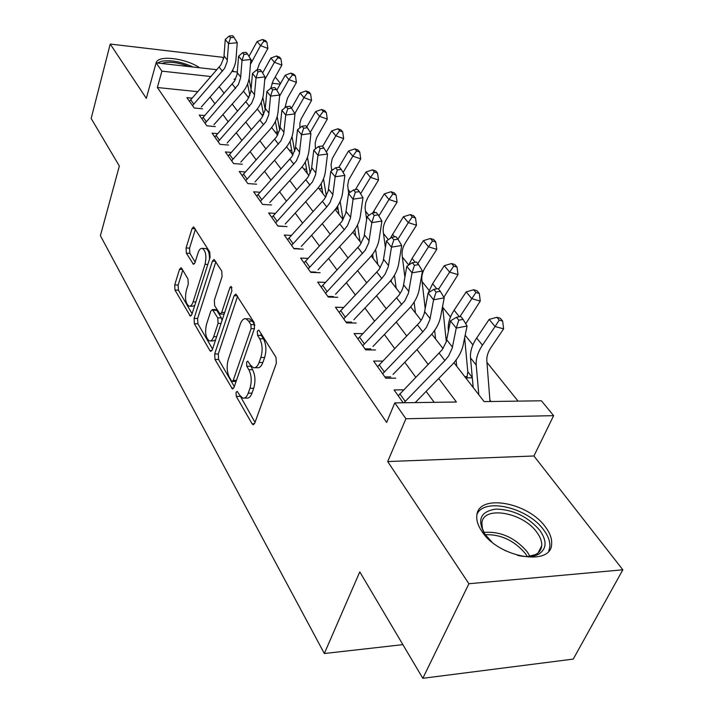 <?xml version="1.0" encoding="UTF-8"?>
<svg xmlns="http://www.w3.org/2000/svg" width="714" height="714" viewBox="0 0 714 714"><rect width="100%" height="100%" fill="white"/><g stroke="black" fill="none" stroke-linecap="round" stroke-linejoin="round"><path stroke-width="1.07" d="M236.048 392.414L236.289 396.413L252.06 423.768L253.042 424.678L254.746 423.17L276.354 363.274L275.97 357.286L259.218 330.644L258.602 330.109L257.326 331.296L257.576 335.366L259.691 338.757C262.466 344.228 262.85 350.476 260.851 357.491L259.084 362.516C257.593 366.425 255.701 368.156 253.408 367.701L250.462 365.104L247.767 361.123L246.553 362.248L246.794 366.282L248.856 369.718C251.551 375.234 251.926 381.419 249.98 388.282L248.249 393.173C246.83 396.904 245.027 398.546 242.831 398.109L239.859 395.395L237.209 391.334L236.048 392.414M239.511 394.788L255.041 422.358M260.797 333.152L261.333 335.419L263.457 338.793L259.691 338.757M250.007 364.354L252.586 369.709L248.856 369.718M482.021 531.582C498.693 557.732 551.627 566.818 551.627 543.97C552.02 538.731 550.012 533.135 545.612 527.191C528.074 501.915 477.639 493.258 476.809 515.856C476.39 520.684 478.13 525.923 482.021 531.582M181.686 268.348L181.008 267.741L179.5 269.374L174.716 284.922L174.984 290.071L190.335 316.106L191.852 314.526L210.059 257.379L209.755 251.988L193.646 226.856L192.039 228.596L186.077 247.972L186.363 253.175L193.44 264.305L195.011 262.627L198.028 252.988C199.161 249.641 200.607 248.115 202.357 248.401C205.846 250.962 206.739 256.272 205.034 264.323L193.11 301.888C192.039 305.03 190.674 306.458 189.031 306.163C185.586 303.557 184.694 298.282 186.336 290.339L188.264 284.19L187.978 278.951L181.686 268.348M197.689 91.687L157.366 87.51L161.908 71.141L156.098 62.859L216.931 69.722M422.822 678.3L468.911 583.74L622.84 569.799L573.244 659.093L422.822 678.3L359.776 571.878L324.334 653.515L100.406 235.7L119.345 166.032L91.16 118.462L110.224 44.054L146.325 98.371L156.098 62.859M622.84 569.799L533.929 455.987L387.702 461.556L468.911 583.74M387.702 461.556L405.918 418.743L394.797 402.892L456.416 402.009L438.708 378.482M157.366 87.51L386.631 422.438L394.797 402.892M214.673 353.948L214.985 359.463L232.389 388.916L234.031 387.39L254.487 328.342L254.13 322.549L235.825 294.034L234.076 295.739L214.673 353.948L218.279 353.966L218.6 359.472L234.308 386.586M209.898 350.645L194.387 323.728L194.092 318.399L212.415 261.137L214.084 259.414L221.751 271.061L222.072 276.559L214.334 300.282L214.646 305.753L220.037 314.062L221.688 312.42L229.908 287.563L231.122 286.368L231.898 290.75L212.299 349.833L210.719 351.386L209.898 350.645L211.933 350.654M223.643 58.771L222.473 57.272L110.224 44.054M472.275 377.447L467.795 371.717M403.794 389.835L394.074 389.924L403.187 402.776M382.766 361.079L373.609 361.061L385.774 378.206L395.726 378.17M362.739 333.643L354.099 333.527L365.702 349.887L375.502 349.958M343.639 307.439L335.464 307.243L346.54 322.871L356.197 323.04M325.397 282.378L317.659 282.11L328.244 297.051L337.749 297.319M307.966 258.388L300.612 258.075L310.751 272.373L320.113 272.721M291.285 235.415L284.297 235.049L293.998 248.749L303.227 249.177M275.318 213.379L268.651 212.977L277.96 226.115L287.046 226.606M260.003 192.236L253.64 191.807L262.573 204.409L271.525 204.972M245.304 171.931L239.226 171.476L247.803 183.578L256.629 184.194M231.193 152.412L225.374 151.939L233.621 163.568L242.323 164.247M217.627 133.634L212.058 133.143L219.992 144.335L228.56 145.058M204.579 115.57L199.242 115.061L206.873 125.825L215.325 126.601M434.183 402.33L426.142 391.379M415.86 377.376L404.767 362.266M394.735 348.602L384.391 334.509M374.591 321.166L364.934 308.02M355.358 294.98L346.344 282.699M336.99 269.954L328.565 258.486M319.417 246.018L311.545 235.299M302.584 223.107L295.23 213.084M286.466 201.143L279.585 191.771M270.999 180.08L264.564 171.315M256.147 159.856L250.132 151.663M241.885 140.435L236.254 132.768M228.168 121.755L222.902 114.579M214.968 103.78L210.05 97.068M202.58 108.823L194.244 108.01L186.889 97.639L192.021 98.157M518.061 401.125L486.957 362.4M472.9 344.889L465.162 335.259M450.498 316.998L442.698 307.288M429.141 290.402L422.072 281.602M408.747 265.01L402.357 257.049M388.371 239.636L383.489 233.558M368.906 215.396L365.425 211.058M350.297 192.227L348.102 189.487M332.501 170.057L331.483 168.799M249.106 97.024L247.91 96.899M491.062 401.509L489.982 400.126M472.311 377.831L465.715 377.867M354.858 230.327L354.305 230.301M338.106 209.157L335.598 208.997M322.014 188.808L318.997 188.594M306.556 169.236L303.825 169.022M291.696 150.404L289.224 150.19M277.398 132.26L275.167 132.054M263.564 114.767L261.619 114.579M324.334 653.515L402.883 644.644M233.674 71.614L232.612 70.249M275.202 77.032L280.548 83.529M453.952 362.685L484.128 401.607L541.408 400.786L553.636 415.655L405.918 418.743M533.929 455.987L553.636 415.655M231.934 71.418L237.369 72.025M210.96 76.541L161.908 71.141M428.257 364.586L416.976 349.601M406.784 336.053L396.261 322.076M386.31 308.841L376.492 295.801M366.764 282.869L357.607 270.695M348.093 258.057L339.534 246.687M330.234 234.326L322.246 223.705M313.143 211.612L305.672 201.678M296.765 189.844L289.777 180.553M281.057 168.968L274.515 160.275M265.974 148.923L259.86 140.801M251.489 129.671L245.768 122.076M237.557 111.161L232.211 104.057M224.16 93.347L219.153 86.706M235.531 79.245L234.103 79.084L235.013 80.254M243.474 91.178L248.659 97.863M257.281 108.992L262.841 116.159M271.641 127.503L277.603 135.196M286.573 146.772L292.963 155.018M302.12 166.817L308.975 175.662M318.31 187.711L325.664 197.198M335.205 209.497L343.086 219.671M352.832 232.237L361.284 243.144M371.244 255.996L380.312 267.696M390.504 280.843L400.242 293.4M410.666 306.841L421.117 320.327M431.791 334.098L443.019 348.584M280.191 84.154L271.954 83.243M199.581 67.768C185.685 58.102 157.589 54.782 156.161 62.868M244.358 398.091L246.553 398.064C248.749 398.501 250.56 396.859 251.98 393.137L248.249 393.173M252.586 369.709C255.291 375.225 255.666 381.401 253.72 388.246L251.98 393.137M254.907 367.701L257.147 367.701C259.459 368.147 261.36 366.425 262.85 362.525L259.084 362.516M263.457 338.793C266.242 344.264 266.634 350.503 264.626 357.509L262.85 362.525M237.601 296.274L218.279 353.966M231.461 380.901L232.086 381.472L233.237 380.383L251.096 328.636L250.846 324.602L248.668 321.113L245.928 318.756C243.626 318.346 241.751 320.131 240.297 324.12L228.337 359.294C226.499 365.961 226.847 371.976 229.39 377.331L231.461 380.901M232.389 381.463L236.093 381.437M254.871 325.316L254.577 324.665L250.846 324.602M248.311 318.801L249.641 318.828L252.39 321.184L254.577 324.665M212.558 349.048L197.912 323.781L194.387 323.728M215.869 261.708L197.617 318.462L197.912 323.781M220.412 314.071L224.151 314.106M206.471 324.424C204.731 332.635 205.712 338.133 209.416 340.908C211.139 341.238 212.549 339.828 213.665 336.696L218.073 323.38L217.752 317.864L212.406 309.555L210.791 311.179L206.471 324.424M210.425 340.926L213.004 340.953L215.583 339.909M222.036 320.488L221.367 317.935L217.752 317.864M215.637 309.626L216.779 310.322L221.367 317.935M189.897 306.181L192.539 306.244L194.743 305.467M209.505 259.128C209.55 253.238 208.354 249.713 205.909 248.561L205.096 248.526M195.422 229.194L189.567 248.124L189.853 253.327L195.19 262.083M182.757 270.16L178.161 285.029L178.438 290.17L192.102 313.758M489.991 401.527L486.823 360.686C486.546 356.491 487.948 352.073 491.027 347.441L503.62 328.868L495.07 326.521L482.459 345.192C477.844 352.189 475.765 358.83 476.22 365.113L478.808 394.744M499.229 320.104L502.638 321.059L500.255 318.23L496.846 317.275L499.229 320.104L495.07 326.521L489.144 319.426L476.657 338.025C472.079 345.005 470.026 351.627 470.508 357.901L473.186 387.497M489.144 319.426L496.846 317.275M502.638 321.059L503.62 328.868M398.225 395.779L442.296 349.628L446.277 341.81L450.48 320.889L456.246 328.092L458.772 320.193L463.1 319.372L460.771 316.507L456.451 317.319L458.772 320.193M403.954 402.767L444.849 360.561L448.606 355.956L452.23 348.084L456.246 328.092L467.054 326.03L463.163 345.014C461.619 352.073 457.817 358.767 451.748 365.086L415.218 402.598M467.054 326.03L463.1 319.372M456.451 317.319L450.48 320.889M491.857 541.98L484.815 534.17C476.782 519.738 480.522 511.376 496.034 509.082C513.295 509.537 527.923 516.668 539.918 530.475C547.236 541.15 546.737 549.102 538.418 554.323C533.072 556.956 526.12 557.295 517.552 555.358M527.628 556.608L535.527 554.573C539.231 552.609 541.283 549.709 541.694 545.871C542.024 541.694 540.453 537.231 536.982 532.483C523.059 512.134 482.521 505.217 481.888 523.389L482.432 528.708L485.011 534.456M548.771 551.012L549.834 546.888C550.235 541.667 548.254 536.107 543.889 530.19C528.378 507.949 484.949 497.221 477.13 513.955M506.128 551.029L501.96 548.861M161.73 63.492L164.202 62.707C171.199 61.556 179.446 62.841 188.942 66.563M193.208 67.045C181.454 61.779 170.967 59.833 161.73 61.217L157.366 63.002M176.278 65.135L171.235 64.563M465.724 323.79L480.272 301.094L471.811 298.666L459.896 316.668M475.908 292.454L479.29 293.436L477.014 290.75L473.641 289.759L475.908 292.454L471.811 298.666L466.171 291.91L454.113 310.233C449.695 317.096 447.758 323.656 448.312 329.886L448.454 331.234M456.085 360.017L456.71 366.237M464.743 376.608L467.108 376.599L467.804 371.789L464.644 337.802M467.108 376.599L466.956 377.858M466.171 291.91L473.641 289.759M479.29 293.436L480.272 301.094M443.849 297.265L458.022 274.622L449.65 272.123L438.574 289.188M453.693 266.099L457.031 267.116L454.863 264.546L451.525 263.537L453.693 266.099L449.65 272.123L444.278 265.688L432.613 283.726L428.284 292.829M427.847 294.346L427.142 298.238M434.647 330.368L435.611 339.025M446.312 341.694L442.6 306.324M444.278 265.688L451.525 263.537M457.031 267.116L458.022 274.622M425.223 308.778L421.876 279.924C421.465 275.809 422.643 271.543 425.419 267.107L436.781 249.364L428.507 246.803L417.797 263.609M432.488 240.957L435.79 241.992L433.719 239.547L430.417 238.503L432.488 240.957L428.507 246.803L423.375 240.654L412.094 258.423L408.729 265.055M414.12 302.12L415.459 313.027M423.375 240.654L430.417 238.503M435.79 241.992L436.781 249.364M404.927 277.398L402.143 255.38C401.687 251.301 402.803 247.08 405.49 242.706L416.494 225.231L408.319 222.616L397.948 239.172M412.237 216.94L415.503 217.993L413.522 215.655L410.264 214.602L412.237 216.94L408.319 222.616L403.41 216.744L390.246 238.387M391.201 279.977L391.486 282.11M394.458 275.193L396.181 288.161M403.41 216.744L410.264 214.602M415.503 217.993L416.494 225.231M377.59 366.675L419.734 322.282L422.206 318.515L424.241 313.651L428.105 292.936L433.594 299.791L436.067 292.088L440.315 291.33L438.101 288.599L433.862 289.357L436.067 292.088M382.659 373.815L422.795 331.885L426.436 327.36L429.908 319.586L433.594 299.791L444.206 297.872L440.636 316.659C439.208 323.647 435.549 330.252 429.649 336.455L393.048 374.431M384.855 376.912L390.745 376.894M444.206 297.872L440.315 291.33M433.862 289.357L428.105 292.936M357.919 338.918L398.903 295.319L401.777 290.652L403.231 286.805L406.793 266.304L412.032 272.846L414.45 265.331L418.618 264.617L416.512 262.02L412.344 262.725L414.45 265.331M362.748 345.728L404.686 301.031L408.39 293.392L412.032 272.846L422.456 271.052L419.163 289.643C417.842 296.56 414.316 303.066 408.587 309.162L372.985 346.451M364.952 348.834L370.753 348.878M422.456 271.052L418.618 264.617M412.344 262.725L406.793 266.304M339.132 312.411L379.018 269.589L383.195 261.19L386.47 240.913L391.468 247.151L393.833 239.815L397.93 239.154L395.913 236.673L391.825 237.334L393.833 239.815M343.746 318.926L381.731 278.478L385.158 274.105L388.345 266.527L391.468 247.151L401.705 245.473L398.68 263.868C397.457 270.713 394.057 277.13 388.487 283.119L353.841 319.747M345.951 322.023L351.663 322.13M401.705 245.473L397.93 239.154M391.825 237.334L386.47 240.913M321.184 287.09L360.026 245.009L364.051 236.727L367.067 216.663L371.833 222.625L374.154 215.467L378.188 214.843L376.26 212.477L372.235 213.093L374.154 215.467M325.593 293.32L365.318 250.168L368.754 242.733L371.833 222.625L381.91 221.054L379.116 239.252C377.992 246.027 374.707 252.354 369.281 258.236L335.535 294.23M327.788 296.408L333.42 296.569M381.91 221.054L378.188 214.843M372.235 213.093L367.067 216.663M385.408 247.696L383.266 231.907C382.775 227.855 383.829 223.678 386.435 219.376L397.091 202.151L389.005 199.492L378.857 215.967M392.87 193.976L396.1 195.047L394.208 192.816L390.986 191.736L392.87 193.976L389.005 199.492L384.31 193.869L372.637 213.031M372.61 254.238L373.226 258.548M375.609 249.481L377.715 264.35M384.31 193.869L390.986 191.736M396.1 195.047L397.091 202.151M304.012 262.868L341.863 221.501L345.746 213.325L348.521 193.494L353.082 199.188L355.349 192.191L359.312 191.611L357.473 189.344L353.519 189.924L355.349 192.191M308.234 268.821L344.273 229.765L347.504 225.526L350.449 218.154L353.082 199.188L362.98 197.724L360.418 215.717C359.374 222.42 356.206 228.658 350.913 234.451L318.033 269.821M310.42 271.909L315.963 272.123M362.98 197.724L359.312 191.611M353.519 189.924L348.521 193.494M366.648 219.546L365.041 207.738L365.782 202.41L367.674 197.912L378.518 180.062L370.53 177.367L360.597 193.753M374.341 172.003L377.536 173.091L375.716 170.941L372.529 169.852L374.341 172.003L370.53 177.367L366.032 171.985L355.376 189.656M354.76 229.649L355.724 235.968M357.527 224.901L360.026 241.528M366.032 171.985L372.529 169.852M377.536 173.091L378.518 180.062M287.563 239.663L324.477 199.001L328.226 190.941L330.778 171.324L335.143 176.777L337.365 169.941L341.265 169.397L339.498 167.228L335.607 167.763L337.365 169.941M291.607 245.375L326.753 206.98L329.895 202.812L332.724 195.529L335.143 176.777L344.88 175.403L342.524 193.199C341.551 199.831 338.49 205.98 333.34 211.674L301.272 246.446M293.793 248.454L299.255 248.704M344.88 175.403L341.265 169.397M335.607 167.763L330.778 171.324M348.7 193.369L347.691 185.345L348.655 180.026L360.731 158.892L352.832 156.17L343.104 172.458M356.581 150.949L359.74 152.046L358 149.994L354.849 148.887L356.581 150.949L352.832 156.17L348.521 151.002L338.82 167.317M337.615 206.132L338.927 214.307M340.167 201.384L343.059 219.644M348.521 151.002L354.849 148.887M359.74 152.046L360.731 158.892M271.802 217.431L307.814 177.438L311.438 169.495L313.794 150.101L317.971 155.322L320.149 148.628L323.977 148.119L322.291 146.04L318.471 146.548L320.149 148.628M275.684 222.902L312.491 181.9L315.57 174.769L317.971 155.322L327.539 154.028L325.379 171.628C324.486 178.188 321.523 184.257 316.498 189.853L285.207 224.044M277.862 225.972L283.235 226.267M327.539 154.028L323.977 148.119M318.471 146.548L313.794 150.101M331.778 170.592L331.046 164.684L332.251 158.553L343.666 138.596L335.857 135.838L326.334 152.028M339.561 130.76L342.684 131.867L341.015 129.894L337.901 128.779L339.561 130.76L335.857 135.838L331.724 130.885L322.612 146.441M321.139 183.605L322.799 193.512M323.496 178.857L326.334 195.993M336.919 209.077L337.329 206.578M331.724 130.885L337.901 128.779M342.684 131.867L343.666 138.596M256.683 196.1L291.839 156.768L295.346 148.923L297.506 129.752L301.513 134.759L303.646 128.208L307.422 127.735L305.797 125.744L302.04 126.217L303.646 128.208M260.405 201.348L296.337 161.025L299.309 153.983L301.513 134.759L310.929 133.554L308.948 150.949C308.118 157.428 305.253 163.417 300.344 168.923L269.794 202.553M310.929 133.554L307.422 127.735M302.04 126.217L297.506 129.752M315.508 148.798L315.16 143.148L316.543 137.918L327.289 119.113L319.569 116.337L310.251 132.42M323.219 111.384L326.307 112.5L324.709 110.608L321.621 109.483L323.219 111.384L319.569 116.337L315.606 111.58L306.752 126.913M305.297 162.024L307.306 173.52M307.457 157.258L310.224 173.216M321.238 188.755L321.595 186.318M315.606 111.58L321.621 109.483M326.307 112.5L327.289 119.113M242.171 175.626L276.514 136.927L279.906 129.18L281.878 110.224L285.725 115.034L287.822 108.626L291.535 108.18L289.982 106.27L286.278 106.707L287.822 108.626M245.741 180.669L280.834 140.997L283.708 134.045L285.725 115.034L294.998 113.901L293.177 131.108C292.41 137.516 289.634 143.425 284.841 148.833L254.996 181.918M294.998 113.901L291.535 108.18M286.278 106.707L281.878 110.224M299.862 127.904L299.934 123.04L301.147 118.863L311.554 100.397L303.932 97.604L294.793 113.58M307.529 92.775L310.581 93.9L309.037 92.079L305.994 90.955L307.529 92.775L303.932 97.604L300.112 93.034L291.508 108.144M290.054 141.318L292.41 154.295M292.035 136.517L294.686 151.288M306.154 169.209L306.36 168.12M300.112 93.034L305.994 90.955M310.581 93.9L311.554 100.397M228.221 155.947L261.779 117.864L265.072 110.224L266.884 91.481L270.57 96.095L272.632 89.821L276.282 89.402L274.792 87.572L271.142 87.983L272.632 89.821M231.657 160.793L265.938 121.755L268.723 114.892L270.57 96.095L279.692 95.042L278.032 112.044C277.327 118.381 274.631 124.218 269.946 129.537L240.779 162.096M279.692 95.042L276.282 89.402M271.142 87.983L266.884 91.481M284.94 107.778L287.474 98.211L296.435 82.413L288.893 79.593L279.593 96.104M292.445 74.881L295.462 76.014L293.981 74.265L290.973 73.131L292.445 74.881L288.893 79.593L285.225 75.202L276.782 90.223M275.372 121.434L277.862 134.732M277.184 116.587L279.692 130.1M285.225 75.202L290.973 73.131M295.462 76.014L296.435 82.413M214.807 137.026L247.624 99.541L250.81 91.999L252.461 73.471L256.014 77.906L258.031 71.757L261.627 71.364L260.199 69.606L256.603 69.99L258.031 71.757M218.109 141.684L251.631 103.262L254.318 96.488L256.014 77.906L264.992 76.916L263.475 93.73C262.823 99.996 260.208 105.752 255.63 110.991L227.114 143.032M264.992 76.916L261.627 71.364M256.603 69.99L252.461 73.471M270.767 88.295L273.159 80.682L281.878 65.099L274.435 62.279L264.724 79.852M277.933 57.673L280.914 58.816L279.486 57.129L276.514 55.987L277.933 57.673L274.435 62.279L270.901 58.048L262.609 72.98M261.226 102.325L263.609 114.668M262.868 97.425L265.189 109.528M270.901 58.048L276.514 55.987M280.914 58.816L281.878 65.099M201.901 118.81L234.504 81.128L237.093 74.47L238.601 56.156L242.019 60.422L244.001 54.389L247.544 54.023L246.16 52.327L242.626 52.693L244.001 54.389M205.079 123.299L238.333 84.671L240.609 77.933L242.019 60.422L250.855 59.485L249.472 76.112C248.874 82.306 246.339 87.983 241.859 93.141L213.959 124.691M250.855 59.485L247.544 54.023M242.626 52.693L238.601 56.156M257.227 69.927L259.378 63.805L267.875 48.436L260.512 45.598L250.453 64.331M263.966 41.109L266.911 42.251L265.537 40.627L262.6 39.484L263.966 41.109L260.512 45.598L257.111 41.528L248.963 56.37M247.588 83.949L249.846 95.337M249.07 78.968L251.123 89.348M257.111 41.528L262.6 39.484M266.911 42.251L267.875 48.436M189.469 101.272L220.885 64.938L223.884 57.593L225.258 39.484L228.551 43.59L230.497 37.681L233.978 37.333L232.657 35.7L229.176 36.039L230.497 37.681M192.53 105.601L224.607 68.348L227.141 61.752L228.551 43.59L237.253 42.715L235.995 59.155C235.441 65.277 232.978 70.882 228.596 75.961L201.294 107.029M237.253 42.715L233.978 37.333M229.176 36.039L225.258 39.484M239.975 396.368L236.289 396.413M261.333 335.419L257.576 335.366M250.516 366.282L246.794 366.282M253.72 388.246L249.98 388.282M264.626 357.509L260.851 357.491M254.514 423.714L252.06 423.768M237.325 295.828L234.076 295.739M233.728 388.077L231.497 388.095M218.6 359.472L214.985 359.463M236.468 380.375L233.237 380.383M254.371 328.69L251.096 328.636M252.39 321.184L248.668 321.113M197.617 318.462L194.092 318.399M215.592 261.27L212.415 261.137M224.687 312.482L221.688 312.42M231.996 287.626L229.908 287.563M216.645 336.731L213.665 336.696M221.054 323.424L218.073 323.38M216.779 310.322L213.183 310.242M195.859 301.96L193.11 301.888M207.81 264.43L205.034 264.323M194.485 263.761L192.744 263.698M189.853 253.327L186.363 253.175M189.567 248.124L186.077 247.972M195.145 228.757L192.039 228.596M191.441 315.463L189.603 315.427M178.438 290.17L174.984 290.071M178.161 285.029L174.716 284.922M182.356 269.481L179.5 269.374M482.459 345.192L476.657 338.025M476.22 365.113L470.508 357.901M439.235 353.26L444.849 360.561M446.768 339.855L452.453 347.111M399.885 393.869L405.213 401.357M483.878 532.412C500.487 531.136 514.919 537.588 527.2 551.77L529.931 556.34M527.343 556.608L525.468 553.653C514.357 540.569 500.925 534.242 485.172 534.679M459.405 316.766L454.113 310.233M436.763 288.84L432.613 283.726M415.191 262.243L412.094 258.423M394.619 236.878L392.486 234.246M417.449 324.932L422.795 331.885M424.696 311.715L430.114 318.623M379.205 364.792L384.275 371.932M396.681 297.916L401.786 304.557M403.66 284.886L408.827 291.473M359.481 337.07L364.327 343.88M376.858 272.15L381.731 278.478M383.588 259.298L388.523 265.581M340.649 310.599L345.281 317.105M357.928 247.526L362.578 253.577M364.417 234.852L369.129 240.859M322.657 285.305L327.083 291.526M374.984 212.665L373.734 211.121M339.819 223.973L344.273 229.765M346.094 211.478L350.601 217.226M305.449 261.11L309.68 267.063M356.224 189.531L355.777 188.978M322.487 201.437L326.753 206.98M328.547 189.112L332.867 194.61M288.965 237.941L293.026 243.635M305.878 179.839L309.965 185.149M311.75 167.683L315.883 172.958M273.167 215.735L277.059 221.197M289.955 159.124L293.873 164.22M295.632 147.138L299.603 152.189M258.022 194.431L261.743 199.67M274.667 139.248L278.433 144.139M280.174 127.413L283.976 132.268M243.465 173.975L247.053 179.009M259.985 120.148L263.6 124.852M265.322 108.474L268.982 113.142M229.489 154.322L232.934 159.16M245.866 101.79L249.347 106.315M251.042 90.276L254.559 94.757M216.047 135.428L219.359 140.078M265.715 77.924L264.983 77.032M232.282 84.127L235.629 88.482M237.316 72.766L240.698 77.076M203.115 117.239L206.301 121.719M252.015 61.038L250.846 59.601M219.207 67.116L222.429 71.311M224.089 55.906L227.355 60.056M190.656 99.719L193.726 104.039M253.559 424.66L253.042 424.678M232.835 388.916L232.389 388.916M249.641 318.828L245.928 318.756M215.994 309.626L212.406 309.555M205.909 248.561L202.357 248.401M535.527 554.573L538.418 554.323M538.133 552.823L541.694 545.871"/></g></svg>
